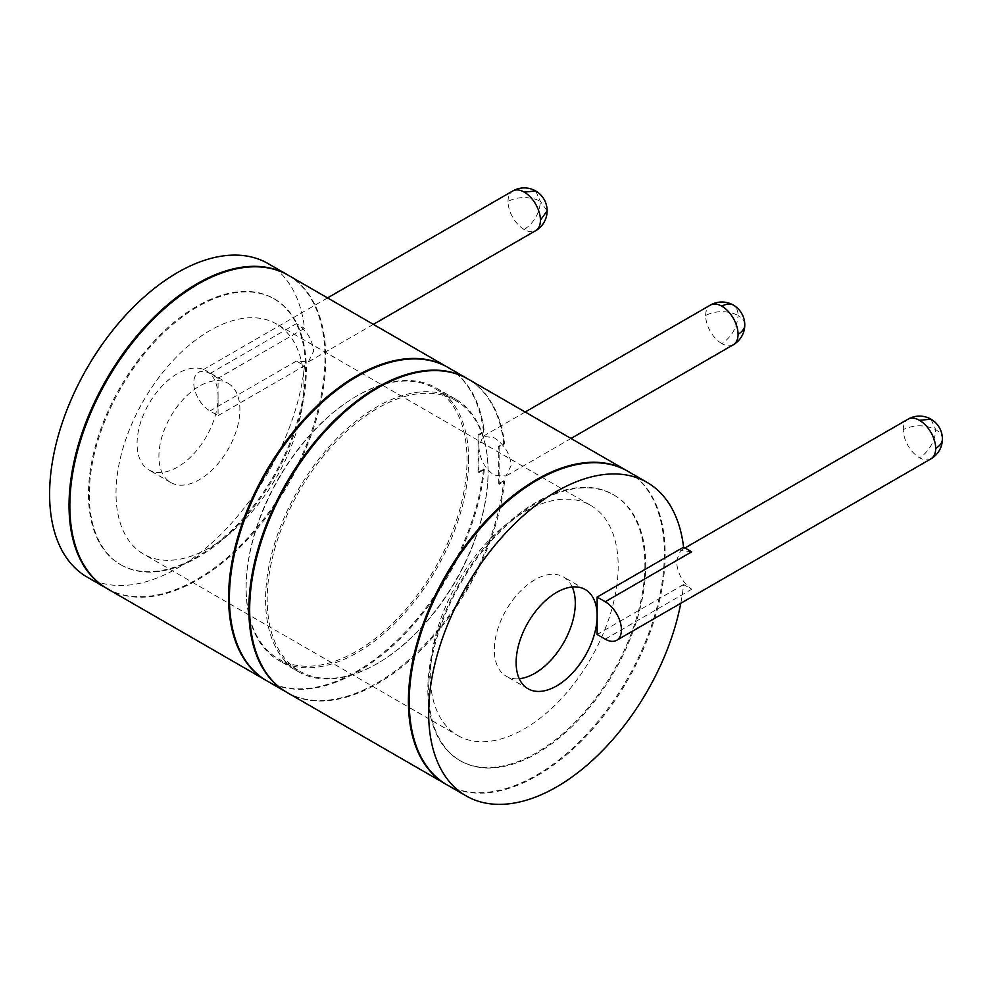 <?xml version="1.0" encoding="UTF-8"?>
<svg xmlns="http://www.w3.org/2000/svg" width="992" height="992" viewBox="0 0 992 992"><rect width="100%" height="100%" fill="white"/><g stroke="black" fill="none" stroke-linecap="round" stroke-linejoin="round"><path stroke-width="0.74" stroke-dasharray="4.96 3.72" d="M930.942 458.85A22.903 13.231 60 0 1 919.497 457.721A22.903 13.231 60 0 1 903.29 429.66C914.103 424.539 924.904 424.539 935.692 429.66A22.903 13.231 180 0 1 942.4 439.01M930.942 419.17L935.692 429.66A22.903 13.231 -60 0 1 919.497 457.721M903.29 429.66A22.903 13.231 60 0 1 908.04 419.17M691.672 551.837L680.735 550.411L676.507 560.592C677.127 572.706 682.186 582.254 691.672 589.248L683.575 584.573A180.978 104.495 -60 0 1 680.785 603.285M446.698 784.672A180.978 104.495 -60 0 0 586.16 736.188A180.978 104.495 -60 0 0 665.161 554.044A180.978 104.495 120 0 0 627.688 471.2M683.575 584.573L597.134 634.483M478.876 472.688L484.332 469.538L483.513 469.067L478.07 472.217L478.876 472.688L478.876 435.277L484.332 432.128L483.513 431.656L478.07 434.806L478.876 435.277M286.738 692.317A180.978 104.495 120 0 0 418.475 651.025A180.978 104.495 120 0 0 503.762 480.76L504.581 481.232L499.125 484.369L499.125 446.97L504.581 443.821A180.978 104.495 120 0 0 468.125 379.08M503.762 480.76L498.319 483.91L499.125 484.369M218.066 378.225L209.969 373.55A22.903 13.231 -120 0 0 198.512 372.409A22.903 13.231 -120 0 0 195.002 390.774A22.903 13.231 -120 0 0 209.969 410.961L218.066 415.636L218.066 378.225L304.519 328.315A180.978 104.495 120 0 0 268.063 263.574M373.364 324.372L308.388 361.882L296.422 361.051L304.519 365.726L218.066 415.636M483.513 469.067A180.978 104.495 -60 0 1 398.226 639.332A180.978 104.495 -60 0 1 266.488 680.624M288.312 275.268A180.978 104.495 120 0 1 325.798 358.112A180.978 104.495 -60 0 1 246.797 540.243A180.978 104.495 -60 0 1 107.334 588.74M478.876 446.499C479.496 458.614 484.555 468.162 494.041 475.143L506.019 475.986L511.277 465.198C509.962 453.48 504.221 444.329 494.041 437.732L483.104 436.306L478.876 446.499M627.279 470.964A180.978 104.495 120 0 1 664.355 553.586A180.978 104.495 -60 0 1 585.615 735.432A180.978 104.495 -60 0 1 446.301 784.436M504.581 481.232A180.978 104.495 -60 0 1 419.008 651.756A180.978 104.495 -60 0 1 287.147 692.552M498.319 483.91L498.319 446.499L503.762 443.35A180.978 104.495 120 0 0 467.716 378.845M484.332 469.538A180.978 104.495 -60 0 1 398.759 640.063A180.978 104.495 -60 0 1 266.898 680.859M447.876 367.387A180.978 104.495 -60 0 1 484.332 432.128M468.646 459.891A157.344 90.842 120 0 0 436.058 387.86A157.344 90.842 120 0 0 314.811 430.007A157.344 90.842 120 0 0 246.128 588.355A157.344 90.842 -60 0 0 278.715 660.387A157.344 90.842 -60 0 0 399.962 618.227A157.344 90.842 -60 0 0 468.646 459.891M298.146 671.609A157.344 90.842 -60 0 0 419.393 629.461A157.344 90.842 -60 0 0 488.076 471.113A157.344 90.842 120 0 0 455.489 399.082A157.344 90.842 120 0 0 334.242 441.229A157.344 90.842 120 0 0 265.558 599.577A157.344 90.842 -60 0 0 298.146 671.609L278.715 660.387M503.762 443.35L504.581 443.821M498.319 446.499L499.125 446.97M308.388 361.882L313.646 351.106C312.344 339.388 306.602 330.237 296.422 323.64L304.519 328.315M483.513 431.656A180.978 104.495 120 0 0 447.466 367.152M299.534 671.088A156.203 90.185 -60 0 0 419.901 629.238A156.203 90.185 -60 0 0 488.076 472.043A156.203 90.185 120 0 0 455.725 400.545A156.203 90.185 120 0 0 335.358 442.382A156.203 90.185 120 0 0 267.183 599.577A156.203 90.185 -60 0 0 299.534 671.088L278.479 658.924A156.203 90.185 -60 0 1 246.128 587.425A156.203 90.185 120 0 1 314.303 430.23A156.203 90.185 120 0 1 434.67 388.38A156.203 90.185 120 0 1 467.021 459.891A156.203 90.185 -60 0 1 398.846 617.086A156.203 90.185 -60 0 1 278.479 658.924M478.07 472.217L478.07 434.806M733.311 344.757A22.903 13.231 60 0 1 721.866 343.616C731.699 336.821 737.106 327.472 738.06 315.568A22.903 13.231 180 0 1 744.769 324.917M721.866 343.616A22.903 13.231 60 0 1 705.659 315.568A22.903 13.231 180 0 1 738.06 315.568A22.903 13.231 120 0 0 733.311 305.077M644.912 564.808A153.487 88.623 -60 0 1 577.914 719.274A153.487 88.623 -60 0 1 459.643 760.393A153.487 88.623 -60 0 1 427.85 690.134A153.487 88.623 120 0 1 494.847 535.668A153.487 88.623 120 0 1 613.13 494.537A153.487 88.623 120 0 1 644.912 564.808M613.936 495.008A153.487 88.623 120 0 1 645.73 565.279A153.487 88.623 -60 0 1 578.733 719.746A153.487 88.623 -60 0 1 460.449 760.864A153.487 88.623 -60 0 1 428.656 690.593A153.487 88.623 120 0 1 495.653 536.126A153.487 88.623 120 0 1 613.936 495.008L613.13 494.537M121.074 564.932A153.487 88.623 -60 0 0 239.357 523.801A153.487 88.623 -60 0 0 306.354 369.334A153.487 88.623 120 0 0 274.561 299.076A153.487 88.623 120 0 0 156.29 340.194A153.487 88.623 120 0 0 89.292 494.661A153.487 88.623 -60 0 0 121.074 564.932L120.268 564.46A153.487 88.623 -60 0 1 88.474 494.19A153.487 88.623 120 0 1 155.471 339.723A153.487 88.623 120 0 1 273.755 298.604A153.487 88.623 120 0 1 305.548 368.875A153.487 88.623 -60 0 1 238.551 523.342A153.487 88.623 -60 0 1 120.268 564.46M106.925 588.504A180.978 104.495 -60 0 0 246.252 539.499A180.978 104.495 -60 0 0 324.979 357.653A180.978 104.495 120 0 0 287.903 275.032M304.519 365.726A180.978 104.495 -60 0 1 218.947 536.25A180.978 104.495 -60 0 1 87.085 577.046M218.066 396.924A57.276 33.071 120 0 0 206.212 370.71A57.276 33.071 120 0 0 162.08 386.049A57.276 33.071 120 0 0 137.07 443.697A57.276 33.071 -60 0 0 148.936 469.91A57.276 33.071 -60 0 0 193.068 454.572A57.276 33.071 -60 0 0 218.066 396.924M524.235 229.524A22.903 13.231 60 0 1 508.028 201.463A22.903 13.231 180 0 1 540.429 201.463C539.474 213.367 534.08 222.729 524.235 229.524A22.903 13.231 60 0 0 535.692 230.652M535.692 190.972L540.429 201.463L547.138 210.812M228.036 383.309A57.276 33.071 120 0 1 239.89 409.535A57.276 33.071 -60 0 1 214.892 467.17A57.276 33.071 -60 0 1 170.76 482.509A57.276 33.071 -60 0 1 158.906 456.295A57.276 33.071 120 0 1 183.904 398.66A57.276 33.071 120 0 1 228.036 383.309L206.212 370.71M572.198 587.004A57.276 33.071 120 0 0 563.444 576.96A57.276 33.071 120 0 0 519.312 592.298A57.276 33.071 120 0 0 494.314 649.934A57.276 33.071 -60 0 0 506.168 676.16A57.276 33.071 -60 0 0 519.238 678.714M303.924 384.772A132.866 76.719 120 0 0 276.408 323.95A132.866 76.719 120 0 0 174.022 359.538A132.866 76.719 120 0 0 116.014 493.26A132.866 76.719 -60 0 0 143.53 554.082A132.866 76.719 -60 0 0 245.929 518.494A132.866 76.719 -60 0 0 303.924 384.772M457.796 735.518A132.866 76.719 -60 0 0 560.182 699.93A132.866 76.719 -60 0 0 618.19 566.209A132.866 76.719 120 0 0 590.674 505.387A132.866 76.719 120 0 0 488.275 540.975A132.866 76.719 120 0 0 430.28 674.696A132.866 76.719 -60 0 0 457.796 735.518L143.53 554.082M605.232 639.158L691.672 589.248M296.422 361.051L209.969 410.961M209.969 373.55L296.422 323.64M705.659 315.568A22.903 13.231 60 0 1 710.408 305.077M508.028 201.463A22.903 13.231 60 0 1 512.777 190.972M680.735 550.411L684.964 547.968M455.489 399.082L436.058 387.86M455.725 400.545L434.67 388.38M525.177 412.015L483.104 436.306M570.995 438.476L506.019 475.986M460.449 760.864L459.643 760.393M274.561 299.076L273.755 298.604M327.546 297.922L198.512 372.409M170.76 482.509L148.936 469.91M585.268 589.558L563.444 576.96M527.992 688.758L506.168 676.16M590.674 505.387L276.408 323.95"/><path stroke-width="1.49" d="M605.232 639.158A22.903 13.231 -120 0 0 616.689 640.286A22.903 13.231 -120 0 0 620.198 621.934A22.903 13.231 -120 0 0 605.232 601.747L597.134 597.072L597.134 615.772A57.276 33.071 120 0 0 585.268 589.558A57.276 33.071 120 0 0 541.136 604.897A57.276 33.071 120 0 0 516.138 662.544A57.276 33.071 -60 0 0 527.992 688.758A57.276 33.071 -60 0 0 572.124 673.419A57.276 33.071 -60 0 0 597.134 615.772L597.134 634.483L605.232 639.158M919.497 420.31L930.942 419.17A22.903 22.903 0 0 0 908.04 419.17A22.903 13.231 60 0 1 919.497 420.31A22.903 13.231 60 0 1 935.692 448.372A22.903 13.231 60 0 1 930.942 458.85L616.689 640.286M930.942 458.85A22.903 22.903 0 0 0 942.4 439.01A22.903 13.231 180 0 1 935.692 448.372M627.688 471.2A180.978 104.495 120 0 0 488.225 519.684A180.978 104.495 120 0 0 409.225 701.815A180.978 104.495 -60 0 0 446.698 784.672L466.141 795.894A180.978 104.495 -60 0 1 428.656 713.037A180.978 104.495 120 0 1 507.656 530.906A180.978 104.495 120 0 1 647.119 482.422L627.688 471.2M605.232 601.747L691.672 551.837L683.575 547.162A180.978 104.495 120 0 0 647.119 482.422M680.785 603.285A180.978 104.495 -60 0 1 590.81 761.831A180.978 104.495 -60 0 1 466.141 795.894M683.575 547.162L597.134 597.072M266.488 680.624A180.978 104.495 -60 0 1 266.079 680.388A180.978 104.495 -60 0 1 228.594 597.544A180.978 104.495 120 0 1 307.594 415.412A180.978 104.495 120 0 1 447.057 366.916L288.312 275.268A180.978 104.495 120 0 0 148.85 323.752A180.978 104.495 120 0 0 69.849 505.883A180.978 104.495 -60 0 0 107.334 588.74L266.079 680.388M446.301 784.436A180.978 104.495 -60 0 1 445.892 784.201A180.978 104.495 -60 0 1 408.406 701.356A180.978 104.495 120 0 1 487.407 519.225A180.978 104.495 120 0 1 626.87 470.729L468.125 379.08A180.978 104.495 120 0 0 328.662 427.564A180.978 104.495 120 0 0 249.662 609.696A180.978 104.495 -60 0 0 287.147 692.552L445.892 784.201M467.716 378.845A180.978 104.495 120 0 0 467.306 378.609A180.978 104.495 120 0 0 286.328 483.104A180.978 104.495 120 0 0 286.328 692.081A180.978 104.495 120 0 0 286.738 692.317M286.328 692.081L266.898 680.859A180.978 104.495 -60 0 1 266.898 471.882A180.978 104.495 -60 0 1 447.876 367.387L467.306 378.609M733.311 344.757A22.903 22.903 0 0 0 733.311 305.077A22.903 13.231 120 0 0 721.866 306.206A22.903 13.231 60 0 1 738.06 334.267A22.903 13.231 60 0 1 733.311 344.757L570.995 438.476M744.769 324.917A22.903 13.231 180 0 1 738.06 334.267M287.903 275.032A180.978 104.495 120 0 0 287.506 274.796A180.978 104.495 120 0 0 148.044 323.28A180.978 104.495 120 0 0 69.043 505.412A180.978 104.495 -60 0 0 106.516 588.268L87.085 577.046A180.978 104.495 -60 0 1 49.6 494.19A180.978 104.495 120 0 1 128.6 312.058A180.978 104.495 120 0 1 268.063 263.574L287.506 274.796M524.235 192.113L535.692 190.972A22.903 22.903 0 0 0 512.777 190.972A22.903 13.231 60 0 1 524.235 192.113A22.903 13.231 60 0 1 540.429 220.162A22.903 13.231 60 0 1 535.692 230.652A22.903 22.903 0 0 0 547.138 210.812L540.429 220.162M519.238 678.714A57.276 33.071 -60 0 0 575.298 603.173A57.276 33.071 120 0 0 572.198 587.004M733.311 305.077A22.903 22.903 0 0 0 710.408 305.077A22.903 13.231 60 0 1 721.866 306.206M942.4 439.01A22.903 22.903 0 0 0 930.942 419.17M684.964 547.968L908.04 419.17M710.408 305.077L525.177 412.015M512.777 190.972L327.546 297.922M547.138 210.812A22.903 22.903 0 0 0 535.692 190.972M535.692 230.652L373.364 324.372"/></g></svg>
